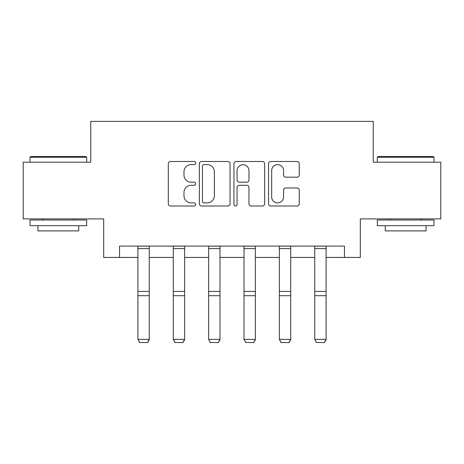 <?xml version="1.0" encoding="UTF-8"?>
<svg xmlns="http://www.w3.org/2000/svg" width="464" height="464" viewBox="0 0 464 464"><rect width="100%" height="100%" fill="white"/><g stroke="black" fill="none" stroke-linecap="round" stroke-linejoin="round"><path stroke-width="0.7" d="M195.727 163.055A1.56 1.56 0 0 0 194.172 161.495L170.526 161.495A2.227 2.227 0 0 0 168.299 163.722L168.299 203.777A2.227 2.227 0 0 0 170.526 206.004L194.172 206.004A1.56 1.56 0 0 0 195.727 204.444A1.56 1.56 0 0 0 194.172 202.89L191.11 202.89A7.122 7.122 0 0 1 183.988 195.767L183.988 192.427A7.122 7.122 0 0 1 191.11 185.31L194.172 185.31A1.56 1.56 0 0 0 195.727 183.75A1.56 1.56 0 0 0 194.172 182.19L191.11 182.19A7.122 7.122 0 0 1 183.988 175.073L183.988 171.732A7.122 7.122 0 0 1 191.11 164.61L194.172 164.61A1.56 1.56 0 0 0 195.727 163.055M297.035 177.184A2.227 2.227 0 0 0 299.263 174.957L299.263 163.722A2.227 2.227 0 0 0 297.035 161.495L270.779 161.495A2.227 2.227 0 0 0 268.552 163.722L268.552 203.777A2.227 2.227 0 0 0 270.779 206.004L297.035 206.004A2.227 2.227 0 0 0 299.263 203.777L299.263 190.205A2.227 2.227 0 0 0 297.035 187.978L285.795 187.978A2.227 2.227 0 0 0 283.574 190.205L283.574 196.933A5.951 5.951 0 0 1 277.617 202.89A5.951 5.951 0 0 1 271.666 196.933L271.666 170.566A5.951 5.951 0 0 1 277.617 164.61A5.951 5.951 0 0 1 283.574 170.566L283.574 174.957A2.227 2.227 0 0 0 285.795 177.184L297.035 177.184M119.55 257.433L119.55 246.094L344.45 246.094L344.45 257.433L360.319 257.433L360.319 218.892L440.8 218.892L440.8 162.214L373.242 162.214L373.242 121.406L90.758 121.406L90.758 162.214L23.2 162.214L23.2 218.892L103.681 218.892L103.681 257.433L137.918 257.433M230.051 163.722A2.227 2.227 0 0 0 227.83 161.495L201.567 161.495A2.227 2.227 0 0 0 199.346 163.722L199.346 203.777A2.227 2.227 0 0 0 201.567 206.004L227.83 206.004A2.227 2.227 0 0 0 230.051 203.777L230.051 163.722M236.17 161.495L262.433 161.495A2.227 2.227 0 0 1 264.654 163.722L264.654 203.777A2.227 2.227 0 0 1 262.433 206.004L251.192 206.004A2.227 2.227 0 0 1 248.971 203.777L248.971 187.531A2.227 2.227 0 0 0 246.744 185.31L239.291 185.31A2.227 2.227 0 0 0 237.063 187.531L237.063 204.444A1.56 1.56 0 0 1 235.503 206.004A1.56 1.56 0 0 1 233.949 204.444L233.949 163.722A2.227 2.227 0 0 1 236.17 161.495M149.251 257.433L173.281 257.433M184.62 257.433L208.649 257.433M219.982 257.433L244.018 257.433M255.351 257.433L279.38 257.433M290.719 257.433L314.749 257.433M326.082 257.433L344.45 257.433M204.015 164.61A1.56 1.56 0 0 0 202.461 166.17L202.461 201.33A1.56 1.56 0 0 0 204.015 202.89L207.246 202.89A7.122 7.122 0 0 0 214.362 195.767L214.362 171.732A7.122 7.122 0 0 0 207.246 164.61L204.015 164.61M248.971 170.677A5.951 5.951 0 0 0 243.014 164.726A5.951 5.951 0 0 0 237.063 170.677L237.063 179.968A2.227 2.227 0 0 0 239.291 182.19L246.744 182.19A2.227 2.227 0 0 0 248.971 179.968L248.971 170.677M149.251 246.094L149.251 339.781L147.552 342.594L139.618 342.432L147.552 342.594M139.618 342.594L137.918 339.37L149.251 339.37L147.552 342.432M137.918 246.094L137.918 339.37L139.618 342.432M30.682 156.542L85.997 156.542L86.681 157.226L30.003 157.226L30.682 156.542M58.342 225.69L30.003 225.69L30.003 220.023L86.681 220.023L86.681 225.69L58.342 225.69M78.747 225.69L78.747 230.904L37.938 230.904L37.938 225.69M378.003 156.542L433.318 156.542L433.997 157.226L377.319 157.226L378.003 156.542M405.658 225.69L377.319 225.69L377.319 220.023L433.997 220.023L433.997 225.69L405.658 225.69M426.062 225.69L426.062 230.904L385.253 230.904L385.253 225.69M184.62 246.094L184.62 339.781L182.915 342.594L174.98 342.432L182.915 342.594M174.98 342.594L173.281 339.37L184.62 339.37L182.915 342.432M173.281 246.094L173.281 339.37L174.98 342.432M219.982 246.094L219.982 339.781L218.283 342.594L210.349 342.432L218.283 342.594M210.349 342.594L208.649 339.37L219.982 339.37L218.283 342.432M208.649 246.094L208.649 339.37L210.349 342.432M255.351 246.094L255.351 339.781L253.651 342.594L245.717 342.432L253.651 342.594M245.717 342.594L244.018 339.37L255.351 339.37L253.651 342.432M244.018 246.094L244.018 339.37L245.717 342.432M290.719 246.094L290.719 339.781L289.02 342.594L281.085 342.432L289.02 342.594M281.085 342.594L279.38 339.37L290.719 339.37L289.02 342.432M279.38 246.094L279.38 339.37L281.085 342.432M326.082 246.094L326.082 339.781L324.382 342.594L316.448 342.432L324.382 342.594M316.448 342.594L314.749 339.37L326.082 339.37L324.382 342.432M314.749 246.094L314.749 339.37L316.448 342.432M149.251 246.14L137.918 246.14M149.251 291.404L137.918 291.404M149.251 295.701L137.918 295.701M149.251 248.576L137.918 248.576M184.62 246.14L173.281 246.14M184.62 291.404L173.281 291.404M184.62 295.701L173.281 295.701M184.62 248.576L173.281 248.576M219.982 246.14L208.649 246.14M219.982 291.404L208.649 291.404M219.982 295.701L208.649 295.701M219.982 248.576L208.649 248.576M255.351 246.14L244.018 246.14M255.351 291.404L244.018 291.404M255.351 295.701L244.018 295.701M255.351 248.576L244.018 248.576M290.719 246.14L279.38 246.14M290.719 291.404L279.38 291.404M290.719 295.701L279.38 295.701M290.719 248.576L279.38 248.576M326.082 246.14L314.749 246.14M326.082 291.404L314.749 291.404M326.082 295.701L314.749 295.701M326.082 248.576L314.749 248.576M30.003 162.214L30.003 157.226M42.926 220.023L42.926 218.892M73.759 220.023L73.759 218.892M86.681 162.214L86.681 157.226M377.319 162.214L377.319 157.226M390.241 220.023L390.241 218.892M421.074 220.023L421.074 218.892M433.997 162.214L433.997 157.226"/></g></svg>
